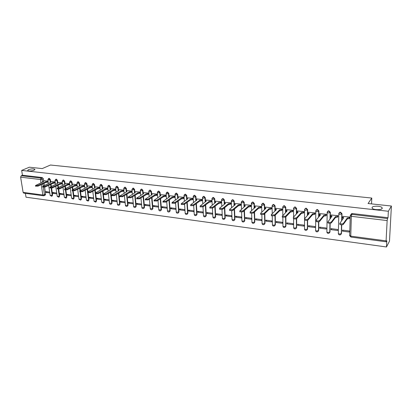<?xml version="1.0" encoding="UTF-8"?>
<svg xmlns="http://www.w3.org/2000/svg" width="412" height="412" viewBox="0 0 412 412"><rect width="100%" height="100%" fill="white"/><g stroke="black" fill="none" stroke-linecap="round" stroke-linejoin="round"><path stroke-width="0.62" d="M34.021 170.254C31.194 171.155 29.046 171.274 27.589 170.614L28.459 169.646C31.286 168.755 33.418 168.637 34.866 169.296L34.021 170.254M382.207 208.487C381.45 210.161 373.607 210.012 372.237 208.307L372.077 207.375C372.901 205.727 380.626 205.876 382.037 207.576L382.207 208.487M50.666 181.831L50.331 179.555L49.265 178.339L48.812 178.453M57.778 182.686L57.448 180.389L56.372 179.168L55.903 179.287M64.993 183.556L64.669 181.239L63.582 180.003L63.098 180.132M72.306 184.442L71.992 182.094L70.895 180.853L70.39 180.986M79.727 185.338L79.423 182.969L78.316 181.718L77.791 181.857M87.256 186.245L86.958 183.85L85.84 182.593L85.299 182.743M94.899 187.172L94.605 184.746L93.478 183.479L92.916 183.639M102.65 188.109L102.367 185.657L101.228 184.38L100.646 184.55M110.519 189.057L110.241 186.579L109.092 185.292L108.485 185.477M118.502 190.025L118.234 187.517L117.075 186.219L116.447 186.415M126.608 191.008L126.345 188.469L125.176 187.161L124.522 187.372M134.837 192.007L134.585 189.438L133.406 188.114L132.726 188.341M143.191 193.022L142.949 190.416L141.754 189.087L141.048 189.329M152.45 193.568L151.673 194.052L151.441 191.41L150.236 190.071L149.505 190.323L149.87 190.293L151.075 191.637L151.384 195.108M160.289 195.097L160.067 192.425L158.852 191.075L158.095 191.338M169.038 196.163L168.827 193.449L167.596 192.09L166.819 192.368M177.922 197.255L177.721 194.495L176.485 193.12L175.677 193.413M186.955 198.363L186.765 195.556L185.513 194.17L184.679 194.479M196.127 199.506L195.947 196.632L194.685 195.237L193.82 195.561M205.506 201.689L205.284 197.724L204.007 196.318L203.111 196.663M214.976 202.905L214.77 198.836L213.478 197.42L212.551 197.781M224.602 204.146L224.411 199.969L223.108 198.538L222.145 198.924M234.387 205.418L234.217 201.118L232.898 199.676L231.899 200.088M244.331 206.716L244.182 202.287L242.848 200.829L241.813 201.272M254.441 208.05L254.317 203.477L252.973 202.009L251.892 202.477M264.725 209.414L264.622 204.687L263.263 203.204L262.145 203.708M275.18 210.815L275.108 205.912L273.733 204.419L272.569 204.96M285.82 212.257L285.774 207.164L284.383 205.655L283.173 206.242M296.64 213.74L296.625 208.436L295.219 206.917L293.957 207.545M307.646 215.275L307.671 209.734L306.25 208.199L304.937 208.879M318.847 216.867L318.909 211.052L317.472 209.502L316.107 210.238M330.239 218.514L330.352 212.391L328.894 210.831L328.194 210.913L327.478 211.624M341.836 220.245L341.996 213.756L340.528 212.18L339.797 212.273L339.055 213.04M25.389 193.352L26.018 197.199L386.477 246.979L386.806 240.773L386.209 241.803L386.085 240.86L387.146 220.559L351.364 216.321L350.756 236.143L386.085 240.86M391.4 206.026L388.362 211.263L21.661 170.424L29.35 167.205L42.225 168.585L50.465 165.021L371.779 198.054L368.06 203.523L391.4 206.026L389.489 241.144L386.477 246.979M43.399 195.772L23.757 193.135L23.113 192.373L20.621 177.165L21.228 175.744L22.444 175.224L42.256 177.526L43.311 178.731L43.651 180.986M44.012 183.355L44.316 185.379M44.594 187.218L45.644 194.181L44.47 194.752L44.002 195.705L43.451 195.777L42.822 195.005L41.241 184.638M22.444 175.224L21.661 170.424M350.267 215.528L351.019 214.472L351.786 214.374L387.538 218.551L388.022 217.696L388.362 211.263M387.538 218.551L387.146 220.559M349.623 218.108L349.737 217.062L342.913 216.377M342.537 231.153L349.288 232.033L349.319 230.998L342.563 230.117L342.537 231.153L343.201 230.205M330.996 229.644L337.629 230.509L337.649 229.484L331.011 228.619L330.996 229.644L331.696 228.706M337.855 216.697L337.964 215.661L331.269 214.987M319.655 228.16L326.17 229.015L326.186 227.996L319.666 227.146L319.655 228.16L320.387 227.239M326.299 215.311L326.402 214.286L319.825 213.622M308.516 226.708L314.917 227.542L314.928 226.533L308.521 225.699L308.516 226.708L309.278 225.797M314.948 213.952L315.046 212.932L308.588 212.278M297.567 225.276L303.86 226.1L303.86 225.096L297.562 224.277L297.567 225.276L298.36 224.38M303.798 212.613L303.891 211.603L297.541 210.959M286.803 223.87L292.989 224.679L292.989 223.685L286.798 222.882L286.803 223.87L287.627 222.99M292.839 211.299L292.927 210.3L286.69 209.662M276.231 222.49L282.308 223.283L282.297 222.295L276.215 221.507L276.231 222.49L277.075 221.62M282.071 210.007L282.153 209.018L276.025 208.39M265.828 221.131L271.807 221.913L271.791 220.935L265.807 220.157L265.828 221.131L266.703 220.271M271.487 208.74L271.565 207.756L265.539 207.138M255.605 219.797L261.481 220.564L261.46 219.591L255.579 218.829L255.605 219.797L256.506 218.947M261.079 207.493L261.156 206.515L255.234 205.907M245.547 218.484L251.33 219.241L251.299 218.272L245.516 217.521L245.547 218.484L246.474 217.649M250.851 206.263L250.918 205.294L245.099 204.697M235.659 217.191L241.344 217.933L241.308 216.975L235.623 216.238L235.659 217.191L236.606 216.367M240.788 205.058L240.855 204.1L235.128 203.507M225.93 215.924L231.523 216.65L231.482 215.703L225.889 214.976L225.93 215.924L226.904 215.105M230.895 203.873L230.957 202.92L225.323 202.338M216.357 214.673L221.862 215.388L221.816 214.446L216.31 213.73L216.357 214.673L217.351 213.869M221.162 202.704L221.223 201.756L215.682 201.19M206.942 213.442L212.355 214.147L212.309 213.21L206.891 212.51L206.942 213.442L207.957 212.649M211.588 201.556L211.644 200.618L206.196 200.057M197.672 212.232L203.003 212.927L202.946 212L197.616 211.305L197.672 212.232L198.708 211.449M202.168 200.428L202.22 199.496L196.859 198.945M188.552 211.042L193.794 211.727L193.738 210.8L188.49 210.12L188.552 211.042L189.608 210.264M192.898 199.315L192.95 198.393L187.671 197.848M179.575 209.868L184.736 210.542L184.674 209.626L179.508 208.956L179.575 209.868L180.647 209.1M183.778 198.224L183.824 197.307L178.628 196.771M170.733 208.714L175.816 209.378L175.749 208.467L170.666 207.808L170.733 208.714L171.825 207.957M174.801 197.147L174.843 196.236L169.729 195.71M162.034 207.576L167.035 208.23L166.963 207.329L161.957 206.675L162.034 207.576L163.142 206.829M165.959 196.086L166 195.18L160.968 194.665M153.465 206.458L158.393 207.102L158.316 206.206L153.388 205.562L153.465 206.458L154.588 205.722M157.26 195.041L157.296 194.145L152.342 193.635M145.024 205.356L149.88 205.99L149.798 205.099L144.942 204.47L145.024 205.356L146.167 204.625M148.691 194.016L148.727 193.125L143.845 192.62M136.712 204.27L141.491 204.893L141.409 204.012L136.63 203.389L136.712 204.27L137.871 203.549M140.255 193.001L140.286 192.121L135.481 191.626M128.529 203.204L133.236 203.816L133.148 202.936L128.436 202.328L128.529 203.204L129.698 202.488M131.948 192.007L131.974 191.132L127.241 190.643M120.464 202.148L125.099 202.756L125.011 201.88L120.366 201.277L120.464 202.148L121.643 201.442M123.765 191.024L123.785 190.153L119.125 189.675M112.517 201.113L117.085 201.705L116.993 200.84L112.419 200.247L112.517 201.113L113.712 200.412M115.7 190.061L115.721 189.196L111.132 188.722M107.774 188.248L103.252 187.784M109.092 199.815L104.586 199.228L104.684 200.088L105.894 199.398M99.936 187.316L95.491 186.857M101.29 198.8L96.866 198.229L96.969 199.078L98.19 198.399M92.195 186.394L87.844 185.946M93.596 197.801L89.26 197.24L89.363 198.084L90.599 197.415M84.568 185.482L80.304 185.045M86.01 196.818L81.756 196.267L81.87 197.106L83.116 196.442M77.054 184.591L72.873 184.159M78.532 195.849L74.366 195.309L74.479 196.143L75.736 195.484M69.643 183.706L65.549 183.288M71.163 194.891L67.079 194.361L67.192 195.19L68.464 194.541M62.341 182.835L58.329 182.428M63.896 193.949L59.895 193.429L60.008 194.253L61.29 193.609M55.141 181.98L51.206 181.579M56.732 193.017L52.808 192.507L52.927 193.331L54.219 192.692M51.021 184.252L51.33 186.358M51.598 188.176L52.612 195.103L51.721 196.267L50.161 195.412L52.2 195.309L51.16 188.238M58.133 185.163L58.442 187.352M58.7 189.139L59.683 196.04L58.787 197.209L57.211 196.349L59.271 196.246L58.262 189.175M65.343 186.095L65.657 188.366M65.894 190.102L66.852 196.988L65.946 198.162L64.365 197.297L66.445 197.199L65.462 190.117M72.656 187.038L72.975 189.402M73.197 191.065L74.119 197.951L73.212 199.135L71.621 198.26L73.717 198.162L72.764 191.05M80.077 188.001L80.397 190.457M80.597 192.028L81.494 198.929L80.582 200.119L78.98 199.238L81.097 199.14L80.165 191.971M87.602 188.979L87.921 191.539M88.106 192.981L88.977 199.918L88.055 201.113L86.443 200.227L88.58 200.134L87.663 192.837M95.239 189.973L95.563 192.646M95.713 193.913L96.562 200.922L95.641 202.127L94.018 201.231L96.171 201.144L94.842 190.184M102.985 190.983L104.262 201.942L103.335 203.152L101.702 202.251L103.876 202.163L102.593 191.199M110.849 192.018L112.074 202.977L111.142 204.192C110.308 204.424 109.757 204.12 109.494 203.286L111.693 203.204L110.462 192.234M118.831 193.068L120.005 204.028L119.068 205.248C118.223 205.485 117.667 205.181 117.41 204.337L119.629 204.254L118.445 193.285M126.927 194.14L128.055 205.094L127.112 206.324C126.257 206.561 125.701 206.252 125.439 205.403L127.679 205.32L126.551 194.361M135.151 195.231L136.223 206.175L135.275 207.411C134.415 207.658 133.854 207.344 133.586 206.479L135.852 206.407L134.781 195.453M143.5 196.344L144.514 207.272L143.567 208.518C142.696 208.766 142.13 208.451 141.862 207.576L144.148 207.509L143.129 196.57M151.977 197.482L152.934 208.39L151.982 209.641C151.101 209.893 150.529 209.579 150.262 208.693L152.574 208.627L151.611 197.714M160.582 198.646L161.483 209.517L160.525 210.779C159.64 211.042 159.058 210.723 158.79 209.821L161.128 209.76L160.222 198.878M169.322 199.835L170.166 210.666L169.203 211.933C168.307 212.201 167.725 211.881 167.452 210.97L169.816 210.913L168.972 200.067M178.2 201.046L178.983 211.835L178.015 213.107C177.108 213.385 176.521 213.061 176.248 212.139L178.638 212.082L177.855 201.283M187.218 202.292L187.939 213.019L186.971 214.302C186.054 214.585 185.457 214.255 185.184 213.323L185.827 213.571L187.599 213.272L186.878 202.529M196.179 200.505L196.153 199.717L196.921 199.975L190.591 204.867L193.496 204.8L199.671 200.304L201.561 200.016L201.612 200.835L199.717 201.123L193.547 205.634L190.648 205.696L190.627 205.418M196.38 203.564L197.039 214.225L196.066 215.512C195.139 215.8 194.536 215.471 194.263 214.523L194.928 214.781L196.704 214.477L196.045 203.806M205.686 204.867L206.283 215.45L205.31 216.743C204.373 217.042 203.765 216.707 203.482 215.744L204.172 216.012L205.959 215.708L205.361 205.114M215.146 206.211L215.677 216.691L214.703 217.994C213.751 218.298 213.138 217.963 212.855 216.985L213.565 217.263L215.358 216.954L214.822 206.458M224.756 207.586L225.225 217.958L224.246 219.266C223.283 219.581 222.66 219.241 222.377 218.247L223.108 218.535L224.911 218.221L224.442 207.839M234.526 209.002L234.928 219.241L233.949 220.559C232.976 220.878 232.342 220.538 232.059 219.529L232.816 219.828L234.624 219.508L234.217 209.26M244.455 210.465L244.79 220.549L243.816 221.872C242.823 222.202 242.184 221.857 241.895 220.832L242.678 221.141L244.496 220.817L244.156 210.728M254.549 211.974L254.822 221.877L253.844 223.206C252.839 223.546 252.19 223.196 251.902 222.161L252.705 222.475L254.534 222.15L254.261 212.237M264.813 213.534L265.019 223.227L264.041 224.561C263.021 224.916 262.367 224.561 262.068 223.505L262.908 223.834L264.736 223.505L264.53 213.802M275.247 215.157L275.386 224.602L274.413 225.941C273.377 226.306 272.713 225.951 272.414 224.875L273.28 225.215L275.118 224.88L274.974 215.43M285.856 216.846L285.938 225.997L284.965 227.347C283.914 227.718 283.235 227.362 282.931 226.265L283.827 226.615L285.676 226.281L285.593 217.119M296.65 218.602L296.666 227.419L295.698 228.773C294.626 229.16 293.941 228.794 293.632 227.682L294.559 228.047L296.413 227.707L296.393 218.757M307.625 220.229L307.584 228.861L306.621 230.22C305.529 230.622 304.834 230.257 304.519 229.124L305.477 229.499L307.342 229.154L307.378 220.307M318.79 221.79L318.692 230.334L317.734 231.698C316.627 232.111 315.916 231.745 315.597 230.591L316.591 230.977L318.461 230.627L318.553 221.831M330.151 223.33L330.002 231.827L329.044 233.202C327.916 233.63 327.195 233.254 326.871 232.085L327.901 232.486L329.775 232.131L329.93 223.345M341.718 224.859L341.507 233.352L340.559 234.727C339.411 235.175 338.674 234.799 338.345 233.599L339.411 234.016L341.296 233.661L341.512 224.859M371.531 203.899L371.779 198.054M48.044 181.136L44.187 180.739M49.667 192.1L45.82 191.601L45.943 192.414L47.241 191.786M45.943 192.414L49.79 192.919M52.927 193.331L56.851 193.841M60.008 194.253L64.014 194.778M67.192 195.19L71.276 195.726M74.479 196.143L78.646 196.689M81.87 197.106L86.118 197.662M89.363 198.084L93.699 198.651M96.969 199.078L101.393 199.66M104.684 200.088L109.19 200.675M51.943 196.153L52.612 195.103M59.019 197.09L59.683 196.04M66.188 198.038L66.852 196.988M73.465 199.001L74.119 197.951M80.845 199.975L81.494 198.929M88.333 200.963L88.977 199.918M95.924 201.968L96.562 200.922M103.633 202.982L104.262 201.942M111.456 204.012L112.074 202.977M119.392 205.058L120.005 204.028M127.447 206.113L128.055 205.094M135.625 207.19L136.223 206.175M143.932 208.281L144.514 207.272M152.352 209.394L152.934 208.39M160.907 210.527L161.483 209.517M169.595 211.675L170.166 210.666M178.417 212.844L178.983 211.835M187.378 214.024L187.939 213.019M196.488 215.229L197.039 214.225M205.737 216.444L206.283 215.45M215.141 217.685L215.677 216.691M224.7 218.942L225.225 217.958M234.413 220.219L234.928 219.241M244.29 221.517L244.79 220.549M254.333 222.835L254.822 221.877M264.545 224.169L265.019 223.227M274.933 225.529L275.386 224.602M285.501 226.909L285.938 225.997M296.249 228.31L296.666 227.419M307.187 229.736L307.584 228.861M318.316 231.183L318.692 230.334M329.646 232.656L330.002 231.827M341.177 234.15L341.507 233.352M44.213 195.602L45.171 195.133L45.644 194.181M388.022 217.696L352.373 213.555L351.606 213.653L350.818 214.611M69.746 184.55L67.3 185.132L59.709 188.861L57.232 188.83M343 216.264L342.573 217.196L343.778 217.603L339.823 223.422C341.059 224.061 342.233 224.082 343.34 223.474L347.275 218.025L349.294 217.69L349.268 218.602L347.249 218.942L343.32 224.406C342.212 225.014 341.038 224.993 339.802 224.349L339.761 223.958M349.706 217.989L349.268 218.602M343.181 218.417L342.521 217.788M349.737 217.073L349.294 217.69M347.275 218.025L347.249 218.942M331.356 214.873L330.893 215.806L332.057 216.197L327.89 221.939C329.095 222.562 330.249 222.578 331.356 221.98L335.492 216.609L337.505 216.279L337.485 217.186L335.471 217.521L331.341 222.902C330.233 223.5 329.075 223.484 327.875 222.861L327.849 222.465M337.943 216.583L337.485 217.186M331.433 216.995L330.857 216.388M337.964 215.677L337.505 216.279M335.492 216.609L335.471 217.521M319.918 213.514L319.424 214.436L320.551 214.817L316.159 220.085L316.179 220.482C317.343 221.09 318.481 221.1 319.588 220.513L323.92 215.224L325.923 214.894L325.913 215.79L323.909 216.12L319.578 221.429C318.471 222.017 317.333 222.006 316.169 221.398L316.153 220.997M326.392 215.203L325.913 215.79M319.903 215.594L319.403 215.007M326.402 214.307L325.923 214.894M323.92 215.224L323.909 216.12M308.676 212.175L308.155 213.092L309.242 213.457L304.669 218.654L304.674 219.055C305.807 219.642 306.93 219.648 308.037 219.076L312.559 213.859L314.552 213.534L314.541 214.425L312.548 214.75L308.032 219.982C306.925 220.559 305.802 220.549 304.674 219.962L304.664 219.56M315.041 213.843L314.541 214.425M308.578 214.219L308.145 213.653M315.046 212.958L314.552 213.534M312.559 213.859L312.548 214.75M297.634 210.862L297.083 211.773L298.139 212.129L293.38 217.248L293.375 217.649C294.477 218.221 295.579 218.226 296.686 217.66L301.393 212.515L303.376 212.195L303.376 213.081L301.393 213.401L296.692 218.561C295.584 219.127 294.482 219.122 293.38 218.551L293.38 218.154M303.891 212.515L303.376 213.081M297.449 212.865L297.088 212.329M303.891 211.629L303.376 212.195M301.393 212.515L301.393 213.401M286.783 209.569L286.206 210.475L287.221 210.815L282.277 216.269L285.542 216.269L290.424 211.202L292.396 210.882L292.402 211.763L290.429 212.077L285.552 217.165L282.287 217.165L282.287 216.779M292.932 211.202L292.402 211.763M286.52 211.536L286.211 211.037M292.927 210.326L292.396 210.882M290.424 211.202L290.429 212.077M276.117 208.297L275.51 209.198L276.498 209.528L271.405 214.508L271.374 214.915L274.593 214.904L279.64 209.904L281.607 209.59L281.617 210.465L279.65 210.779L274.608 215.79L271.39 215.8L271.384 215.43M282.163 209.914L281.617 210.465M275.777 210.233L275.52 209.76M282.153 209.044L281.607 209.59M279.64 209.904L279.65 210.779M265.637 207.051L264.998 207.942L265.956 208.261L260.703 213.174L260.662 213.581L263.84 213.565L269.046 208.632L271.003 208.323L271.019 209.188L269.062 209.497L263.855 214.446L260.683 214.461L260.678 214.101M271.58 208.647L271.019 209.188M265.225 208.946L265.014 208.508M271.565 207.787L271.003 208.323M269.046 208.632L269.062 209.497M255.327 205.82L254.668 206.711L255.589 207.02L250.182 211.866L250.136 212.273L253.267 212.247L258.628 207.38L260.575 207.076L260.595 207.936L258.648 208.24L253.292 213.122L250.161 213.143L250.151 212.798M261.177 207.406L260.595 207.936M254.853 207.684L254.683 207.277M261.156 206.546L260.575 207.076M258.628 207.38L258.648 208.24M245.197 204.615L244.507 205.495L245.403 205.794L239.784 210.985L242.874 210.954L248.39 206.155L250.326 205.851L250.352 206.7L248.415 207.004L242.905 211.82L239.815 211.85L239.805 211.516M250.944 206.18L250.352 206.7M244.656 206.438L244.527 206.067M250.923 205.331L250.326 205.851M248.39 206.155L248.415 207.004M235.226 203.425L234.516 204.3L235.381 204.594L229.685 209.311L229.613 209.723L232.662 209.682L238.316 204.944L240.248 204.646L240.278 205.49L238.352 205.789L232.698 210.542L229.649 210.578L229.633 210.254M240.886 204.975L240.278 205.49M234.629 205.212L234.536 204.877M240.855 204.131L240.248 204.646M238.316 204.944L238.352 205.789M225.426 202.261L224.689 203.126L225.529 203.41L219.694 208.065L219.611 208.477L222.624 208.431L228.418 203.755L230.339 203.461L230.37 204.295L228.454 204.594L222.66 209.281L219.653 209.327L219.637 209.013M230.993 203.791L230.37 204.295M224.772 204.012L224.715 203.708M230.957 202.956L230.339 203.461M228.418 203.755L228.454 204.594M215.78 201.113L215.018 201.973L215.837 202.246L209.775 207.251L212.752 207.2L218.674 202.586L220.59 202.292L220.626 203.126L218.715 203.42L212.793 208.045L209.821 208.096L209.806 207.797M221.265 202.627L220.626 203.126M215.085 202.822L215.049 202.555M221.223 201.798L220.59 202.292M218.674 202.586L218.715 203.42M206.294 199.98L205.511 200.84L206.299 201.102L200.103 206.052L203.044 205.99L209.095 201.437L210.995 201.144L211.042 201.973L209.142 202.261L203.09 206.829L200.155 206.886L200.139 206.597M211.691 201.478L211.042 201.973M205.511 200.84L205.542 201.422M211.644 200.654L210.995 201.144M209.095 201.437L209.142 202.261M202.271 200.35L201.612 200.835M196.962 198.867L196.153 199.717M202.225 199.537L201.561 200.016M199.671 200.304L199.717 201.123M187.774 197.775L186.945 198.62L187.687 198.867L181.234 203.703L184.102 203.631L190.395 199.192L192.28 198.908L192.332 199.722L190.447 200.005L184.159 204.455L181.29 204.527L181.27 204.254M193.001 199.243L192.332 199.722M192.95 198.43L192.28 198.908M190.395 199.192L190.447 200.005M178.736 196.699L177.881 197.539L178.602 197.775L172.025 202.555L174.858 202.477L181.265 198.095L183.144 197.812L183.196 198.62L181.321 198.903L174.92 203.296L172.067 203.116M183.881 198.151L183.196 198.62M183.824 197.343L183.144 197.812M181.265 198.095L181.321 198.903M169.837 195.638L168.961 196.467L169.662 196.699L162.967 201.427L165.768 201.344L172.283 197.018L174.152 196.74L174.209 197.539L172.345 197.817L165.835 202.158L163.013 201.988M174.904 197.075L174.209 197.539M174.843 196.277L174.152 196.74M172.283 197.018L172.345 197.817M161.071 194.598L160.18 195.422L160.86 195.643L154.047 200.314L156.823 200.232L163.44 195.952L165.3 195.679L165.361 196.478L163.502 196.751L156.89 201.041L154.098 200.881M166.067 196.019L165.361 196.478M166.005 195.221L165.3 195.679M163.44 195.952L163.502 196.751M151.673 194.052L151.534 194.387L152.193 194.603L145.271 199.223L148.016 199.135L154.737 194.907L156.586 194.639L156.653 195.427L154.804 195.7L148.088 199.933L145.323 199.794M157.363 194.974L156.653 195.427M151.58 194.984L151.534 194.387M157.296 194.186L156.586 194.639M154.737 194.907L154.804 195.7M143.953 192.558L143.021 193.367L143.659 193.578L136.635 198.146L139.349 198.054L146.162 193.882L148.006 193.609L148.073 194.397L146.234 194.665L139.421 198.852L136.691 198.718M148.799 193.949L148.073 194.397M148.727 193.166L148.006 193.609M146.162 193.882L146.234 194.665M135.589 191.559L134.636 192.368L135.26 192.569L128.132 197.085L130.815 196.988L137.721 192.868L139.555 192.6L139.632 193.377L137.799 193.645L130.892 197.781L128.189 197.662M140.363 192.94L139.632 193.377M140.291 192.162L139.555 192.6M137.721 192.868L137.799 193.645M127.349 190.581L126.376 191.379L126.984 191.58L119.758 196.045L122.41 195.942L129.409 191.868L131.237 191.606L131.315 192.378L129.492 192.641L122.498 196.73L119.82 196.622M132.056 191.946L131.315 192.378M131.979 191.173L131.237 191.606M129.409 191.868L129.492 192.641M119.238 189.613L118.244 190.406L118.836 190.602L111.513 195.015L114.139 194.912L121.226 190.885L123.039 190.627L123.121 191.395L121.308 191.657L114.227 195.69L111.575 195.597M123.873 190.962L123.121 191.395M123.791 190.195L123.039 190.627M121.226 190.885L121.308 191.657M111.24 188.66L110.231 189.448L110.807 189.633L103.391 194.006L105.992 193.898L113.161 189.917L114.969 189.659L115.051 190.421L113.243 190.679L106.085 194.67L103.458 194.588M115.808 189.999L115.051 190.421M115.726 189.237L114.969 189.659M113.161 189.917L113.243 190.679M103.366 187.723L102.336 188.505L102.897 188.686L95.393 193.007L97.968 192.898L105.215 188.964L107.017 188.706L107.099 189.463L105.302 189.721L98.061 193.666L95.466 193.594M107.867 189.046L107.099 189.463M107.779 188.289L107.017 188.706M105.215 188.964L105.302 189.721M95.605 186.796L94.559 187.573L95.105 187.748L87.514 192.028L90.068 191.915L97.386 188.027L99.179 187.769L99.266 188.521L97.479 188.778L90.161 192.677L87.591 192.615M100.028 188.114L99.266 188.521M99.941 187.362L99.179 187.769M97.386 188.027L97.479 188.778M87.957 185.889L86.896 186.657L87.421 186.827L79.753 191.06L82.282 190.941L89.677 187.1L91.459 186.847L91.552 187.594L89.77 187.846L82.379 191.698L79.83 191.647M92.298 187.203L91.552 187.594M92.206 186.456L91.459 186.847M89.677 187.1L89.77 187.846M80.417 184.988L79.341 185.755L79.856 185.92L72.105 190.107L74.613 189.989L82.076 186.188L83.847 185.936L83.945 186.677L82.168 186.93L74.711 190.741L72.188 190.694M84.676 186.306L83.945 186.677M84.578 185.565L83.847 185.936M82.076 186.188L82.168 186.93M72.986 184.102L71.894 184.864L72.394 185.024L64.571 189.165L67.053 189.046L74.582 185.287L76.349 185.04L76.447 185.776L74.68 186.023L67.156 189.793L64.653 189.757M77.162 185.415L76.447 185.776M77.065 184.679L76.349 185.04M74.582 185.287L74.68 186.023M65.663 183.232L64.555 183.984L65.044 184.143L57.144 188.243L59.606 188.114L67.202 184.401L68.959 184.154L69.056 184.89M69.659 183.809L68.959 184.154M67.202 184.401L67.3 185.132M58.442 182.372L57.319 183.119L57.793 183.273L49.826 187.326L52.262 187.203L59.92 183.525L61.671 183.283L61.774 184.01L60.023 184.257L52.37 187.939L49.914 187.918M62.459 183.68L61.774 184.01M62.356 182.954L61.671 183.283M59.92 183.525L60.023 184.257M51.32 181.522L50.182 182.264L50.65 182.413L42.611 186.43L45.026 186.301L52.746 182.665L54.487 182.423L54.59 183.149L52.849 183.386L45.14 187.033L42.704 187.022M55.265 182.83L54.59 183.149M55.162 182.104L54.487 182.423M52.746 182.665L52.849 183.386M44.3 180.688L43.404 181.1L43.147 181.424L43.6 181.568L35.499 185.544L37.894 185.41L45.67 181.816L47.401 181.579L47.509 182.295L45.778 182.531L38.007 186.142L35.592 186.136M48.168 181.986L47.509 182.295M48.065 181.27L47.401 181.579M45.67 181.816L45.778 182.531M48.359 178.669L48.843 178.535L49.914 179.75L50.254 182.047M50.331 179.555L48.245 179.993L47.838 179.74M55.455 179.508L55.955 179.359L57.036 180.585L57.366 182.913M57.448 180.389L55.363 180.832L54.94 180.569M62.65 180.358L63.17 180.198L64.257 181.435L64.586 183.788M64.669 181.239L62.578 181.687L62.145 181.414M69.942 181.218L70.488 181.053L71.585 182.295L71.904 184.684M71.992 182.094L69.896 182.547L69.453 182.264M77.343 182.094L77.909 181.919L79.016 183.17L79.331 185.596M79.423 182.969L77.322 183.422L76.864 183.134M84.851 182.985L85.439 182.794L86.556 184.056L86.87 186.533M86.958 183.85L84.851 184.313L84.388 184.01M92.468 183.891L93.081 183.685L94.209 184.952L94.58 188.027M94.605 184.746L92.499 185.215L92.015 184.9M100.198 184.808L100.832 184.586L101.97 185.869L102.336 188.99M102.367 185.657L100.255 186.126L99.761 185.807M108.042 185.74L108.701 185.503L109.85 186.791L110.21 189.963M110.241 186.579L108.124 187.058L107.62 186.724M115.999 186.693L116.689 186.43L117.847 187.733L118.198 190.957M118.234 187.517L116.117 188.001L115.592 187.656M124.079 187.656L124.8 187.378L125.969 188.686L126.304 191.971M126.345 188.469L124.228 188.953L123.688 188.598M133.071 188.14L132.695 188.356L134.209 189.654L134.539 192.996M134.585 189.438L132.463 189.927L131.907 189.556M140.605 189.633L141.383 189.309L142.578 190.638L142.897 194.047M142.949 190.416L140.822 190.916L140.255 190.529M151.441 191.41L149.314 191.915L148.727 191.518M157.642 191.683L158.491 191.297L159.707 192.651L160 196.194M160.067 192.425L157.935 192.929L157.333 192.522M166.36 192.734L167.241 192.316L168.472 193.681L168.755 197.297M168.827 193.449L166.695 193.964L166.072 193.542M175.213 193.805L176.135 193.352L177.376 194.727L177.644 198.424M177.721 194.495L175.589 195.015L174.951 194.577M184.21 194.897L185.168 194.402L186.425 195.788L186.677 199.573M186.765 195.556L184.633 196.081L183.968 195.628M193.346 196.009L194.351 195.473L195.612 196.869L195.855 200.742M195.947 196.632L193.815 197.163L193.135 196.694M202.637 197.142L203.677 196.56L204.955 197.966L205.181 201.937M205.284 197.724L203.147 198.265L202.447 197.775M212.077 198.296L213.159 197.662L214.446 199.084L214.657 203.152M214.77 198.836L212.633 199.382L211.912 198.878M221.671 199.47L222.794 198.785L224.097 200.217L224.288 204.398M224.411 199.969L222.274 200.52L221.532 200M231.426 200.67L232.589 199.923L233.908 201.37L234.078 205.67M234.217 201.118L232.08 201.674L231.307 201.138M241.344 201.895L242.55 201.082L243.883 202.539L244.033 206.973M244.182 202.287L242.045 202.853L241.252 202.297M251.433 203.142L252.149 202.313L252.68 202.261L254.024 203.734L254.153 208.307M254.317 203.477L252.18 204.048L251.361 203.471M261.692 204.409L262.429 203.518L262.98 203.461L264.339 204.944L264.442 209.677M264.622 204.687L262.49 205.264L261.646 204.666M272.131 205.706L272.888 204.743L273.455 204.682L274.835 206.18L274.907 211.083M275.108 205.912L272.976 206.5L272.1 205.887M282.756 207.025L283.523 205.985L284.115 205.923L285.506 207.432L285.552 212.525M285.774 207.164L283.641 207.756L282.735 207.437L282.74 207.123M293.591 217.021L293.565 208.379L294.343 207.251L294.961 207.185L296.367 208.709L296.382 214.019M296.625 208.436L294.498 209.038L293.56 208.704L294.601 206.984M304.581 209.662L305.354 208.544L305.998 208.472L307.424 210.007L307.398 215.553M307.671 209.734L305.539 210.341L304.571 209.996L304.571 209.672M315.788 210.965L316.56 209.857L317.235 209.78L318.672 211.33L318.61 217.15M318.909 211.052L316.782 211.665L315.777 211.31L315.767 210.985M327.2 212.288L327.967 211.196L328.668 211.109L330.125 212.674L330.012 218.808M330.352 212.391L328.225 213.014L327.169 212.329M338.818 213.632L339.576 212.556L340.307 212.463L341.78 214.044L341.62 220.538M341.996 213.756L339.879 214.389L338.772 213.689M43.311 178.731L42.127 179.272L42.544 182.053M42.827 183.901L43.136 185.93M43.348 187.342L44.47 194.752L42.822 195.005L23.113 192.373M40.958 182.784L40.464 179.519L20.621 177.165M50.604 184.447L50.913 186.554M57.716 185.364L58.03 187.553M64.931 186.296L65.245 188.567M72.249 187.244L72.569 189.608M79.67 188.207L79.995 190.668M87.205 189.185L87.529 191.791M304.519 228.856L304.571 209.996L305.601 208.271M315.602 230.231L315.777 211.31L316.797 209.579M326.876 231.709L327.185 212.643L328.194 210.913M338.355 233.213L338.798 214.003L339.797 212.273M338.35 233.563L338.319 233.264M149.056 190.648L149.515 190.318L148.742 191.714L149.17 196.488M293.632 227.347L293.596 218.71M282.931 225.941L282.843 217.454M272.409 224.561L272.265 216.161M262.063 223.201L261.872 214.848M251.892 221.862L251.65 213.529M241.885 220.549L241.592 212.211M232.049 219.256L231.704 210.893M222.367 217.979L221.97 209.574M212.839 216.727L212.396 208.245M203.471 215.497L202.972 206.906M194.248 214.281L193.692 205.526M185.168 213.086L184.555 204.177M176.233 211.912L175.564 202.858M167.437 210.753L166.706 201.576M158.775 209.615L157.987 200.325M150.246 208.493L149.402 199.104M141.841 207.385L140.95 197.915M133.57 206.294L132.618 196.745M125.418 205.222L124.419 195.607M117.389 204.161L116.333 194.49M109.479 203.121L108.371 193.398M101.682 202.091L100.528 192.322M93.998 201.077L92.793 191.271M86.427 200.078L85.176 190.241M78.96 199.094L77.662 189.232M71.6 198.126L70.261 188.238M64.349 197.168L62.964 187.264M57.196 196.22L55.764 186.306M50.14 195.288L48.668 185.364M352.373 213.555L351.786 214.374L351.364 216.321L350.21 215.61M42.256 177.526L41.061 178.061L42.127 179.272L40.464 179.519L41.061 178.061L21.228 175.744M351.606 213.653L350.246 215.924L349.654 235.71L350.952 237.07L350.756 236.143L349.618 235.376M347.388 218.041L347.362 218.952M343.34 223.474L343.32 224.406M335.605 216.624L335.584 217.531M331.356 221.98L331.341 222.902M324.033 215.234L324.017 216.135M319.588 220.513L319.578 221.429M312.667 213.869L312.656 214.765M308.037 219.076L308.032 219.982M301.496 212.53L301.496 213.416M296.686 217.66L296.692 218.561M290.527 211.212L290.532 212.092M285.542 216.269L285.552 217.165M279.743 209.919L279.753 210.79M274.593 214.904L274.608 215.79M269.144 208.647L269.16 209.512M263.84 213.565L263.855 214.446M258.726 207.396L258.751 208.251M253.267 212.247L253.292 213.122M248.488 206.165L248.513 207.015M242.874 210.954L242.905 211.82M238.414 204.955L238.445 205.799M232.662 209.682L232.698 210.542M228.511 203.765L228.547 204.604M222.624 208.431L222.66 209.281M218.767 202.596L218.808 203.43M212.752 207.2L212.793 208.045M209.188 201.447L209.229 202.271M203.044 205.99L203.09 206.829M199.758 200.314L199.81 201.133M193.496 204.8L193.547 205.634M190.483 199.202L190.535 200.016M184.102 203.631L184.159 204.455M181.352 198.105L181.409 198.914M174.858 202.477L174.92 203.296M172.37 197.029L172.427 197.827M165.768 201.344L165.835 202.158M163.523 195.963L163.59 196.761M156.823 200.232L156.89 201.041M154.819 194.917L154.886 195.71M148.016 199.135L148.088 199.933M146.245 193.892L146.317 194.675M139.349 198.054L139.421 198.852M137.804 192.878L137.881 193.655M130.815 196.988L130.892 197.781M129.492 191.879L129.569 192.651M122.41 195.942L122.498 196.73M121.303 190.895L121.385 191.662M114.139 194.912L114.227 195.69M113.238 189.927L113.321 190.689M105.992 193.898L106.085 194.67M105.292 188.974L105.379 189.731M97.968 192.898L98.061 193.666M97.464 188.032L97.551 188.789M90.068 191.915L90.161 192.677M89.749 187.11L89.842 187.857M82.282 190.941L82.379 191.698M82.148 186.193L82.245 186.94M74.613 189.989L74.711 190.741M74.654 185.297L74.752 186.033M67.053 189.046L67.156 189.793M67.269 184.406L67.372 185.143M59.606 188.114L59.709 188.861M59.992 183.536L60.095 184.262M52.262 187.203L52.37 187.939M52.813 182.671L52.916 183.397M45.026 186.301L45.14 187.033M45.737 181.821L45.845 182.542M37.894 185.41L38.007 186.142M283.791 205.722L282.735 207.437L282.817 215.327M273.161 204.481L272.1 206.185L272.224 213.704M262.717 203.26L261.646 204.96L261.811 212.139M252.443 202.06L251.366 203.755L251.562 210.63M242.344 200.881L241.257 202.57L241.489 209.162M232.409 199.722L231.317 201.406L231.575 207.746M222.64 198.579L221.538 200.258L221.821 206.366M213.025 197.461L211.917 199.13L212.226 205.027M203.569 196.354L202.457 198.018L202.786 203.719M194.263 195.273L193.146 196.926L193.496 202.441M185.106 194.201L183.979 195.849L184.349 201.2M176.094 193.151L174.961 194.788L175.347 199.985M167.22 192.116L166.088 193.748L166.484 198.795M158.481 191.101L157.348 192.723L157.76 197.631M149.88 190.097L149.515 190.318M141.414 189.113L140.265 190.715L140.708 195.376M124.857 187.182L123.703 188.773L124.166 193.207M116.766 186.239L115.607 187.821L116.081 192.152M108.789 185.312L107.635 186.883L108.114 191.122M100.935 184.396L99.776 185.961L100.265 190.107M93.194 183.495L92.031 185.05L92.53 189.108M85.567 182.609L84.403 184.154L84.908 188.13M78.048 181.733L76.879 183.268L77.394 187.166M70.637 180.868L69.468 182.398L69.989 186.219M63.33 180.018L62.161 181.537L62.686 185.287M56.13 179.179L54.956 180.693L55.486 184.37M49.028 178.355L47.854 179.859L48.389 183.469M132.376 194.279L131.922 189.736L132.695 188.356M350.952 237.07L386.193 241.803M382.037 207.576L381.981 208.75M34.866 169.296L34.912 169.615M342.573 217.196L342.547 218.108M339.823 223.422L339.802 224.349M330.893 215.806L330.877 216.707M327.89 221.939L327.875 222.861M319.424 214.436L319.413 215.332M316.179 220.482L316.169 221.398M308.155 213.092L308.15 213.983M304.674 219.055L304.674 219.962M297.083 211.773L297.088 212.654M293.375 217.649L293.38 218.551M286.206 210.475L286.211 211.346M282.277 216.269L282.287 217.165M275.51 209.198L275.525 210.063M271.374 214.915L271.39 215.8M264.998 207.942L265.019 208.802M260.662 213.581L260.683 214.461M254.668 206.711L254.688 207.566M250.136 212.273L250.161 213.143M244.507 205.495L244.532 206.345M239.784 210.985L239.815 211.85M234.516 204.3L234.546 205.145M229.613 209.723L229.649 210.578M224.689 203.126L224.725 203.966M219.611 208.477L219.653 209.327M215.018 201.973L215.064 202.802M209.775 207.251L209.821 208.096M200.103 206.052L200.155 206.886M190.591 204.867L190.648 205.696M186.945 198.62L186.991 199.351M181.234 203.703L181.29 204.527M177.881 197.539L177.933 198.229M172.025 202.555L172.087 203.374M168.961 196.467L169.013 197.132M162.967 201.427L163.028 202.24M160.18 195.422L160.232 196.045M154.047 200.314L154.119 201.123M145.271 199.223L145.348 200.026M143.021 193.367L143.072 193.939M136.635 198.146L136.712 198.945M134.636 192.368L134.688 192.909M128.132 197.085L128.209 197.878M126.376 191.379L126.433 191.899M119.758 196.045L119.84 196.828M118.244 190.406L118.296 190.9M111.513 195.015L111.6 195.798M110.231 189.448L110.282 189.922M103.391 194.006L103.484 194.778M102.336 188.505L102.392 188.959M95.393 193.007L95.486 193.779M94.559 187.573L94.611 188.011M87.514 192.028L87.612 192.79M86.896 186.657L86.947 187.074M79.753 191.06L79.851 191.817M79.341 185.755L79.392 186.152M72.105 190.107L72.208 190.859M71.894 184.864L71.945 185.245M64.571 189.165L64.674 189.917M64.555 183.984L64.607 184.355M57.144 188.243L57.253 188.984M57.319 183.119L57.371 183.474M49.826 187.326L49.934 188.068M50.182 182.264L50.233 182.609M42.611 186.43L42.724 187.161M43.147 181.424L43.198 181.754M35.499 185.544L35.612 186.27"/></g></svg>
